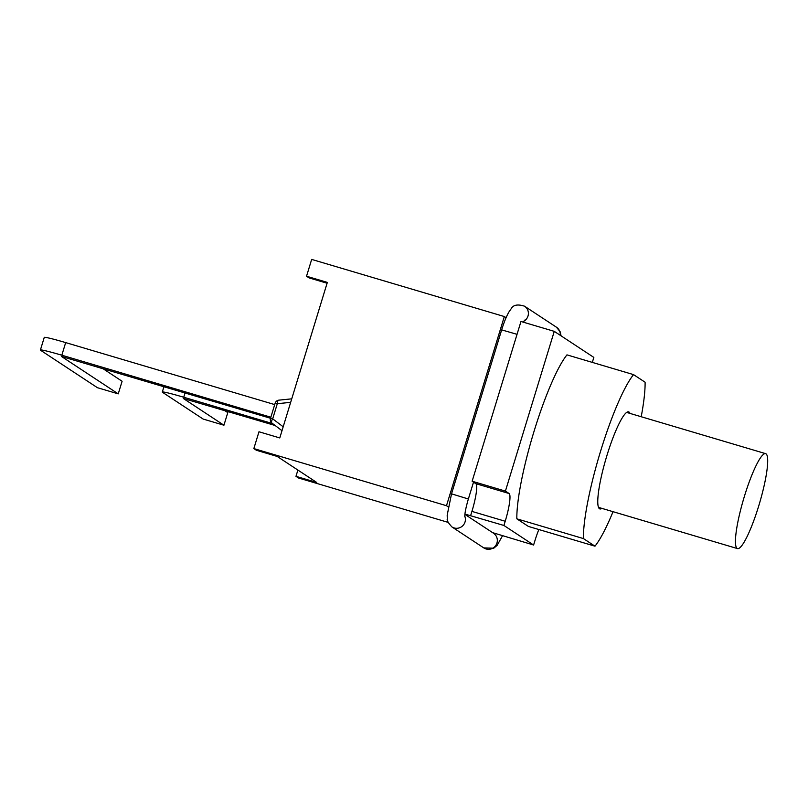 <?xml version="1.0" encoding="UTF-8"?>
<svg xmlns="http://www.w3.org/2000/svg" width="808" height="808" viewBox="0 0 808 808"><rect width="100%" height="100%" fill="white"/><g stroke="black" fill="none" stroke-linecap="round" stroke-linejoin="round"><path stroke-width="1.21" d="M492.638 532.654L533.603 545.016L534.896 540.805A26.412 4.393 -73.5 0 1 538.845 529.533M504.323 316.544L311.676 259.408L306.535 276.225L327.341 282.396L279.78 437.936L258.984 431.765L253.843 448.581L446.491 505.717L504.323 316.544L506.081 317.696M470.64 515.595L471.923 511.393A26.412 4.393 106.5 0 0 475.801 483.649L472.135 481.235L505.414 491.102L509.091 493.516A26.412 4.393 -73.5 0 1 505.212 521.261L503.919 525.473L464.933 514.08M448.248 506.879L446.491 505.717M503.919 525.473L533.603 545.016M448.188 522.392L298.526 478.003L295.97 476.326L316.776 482.497L277.195 456.439L256.389 450.268L253.843 448.581M275.144 425.503L183.345 398.475L223.927 425.22L203.131 419.049L162.59 392.355A26.412 1.313 17 0 1 162.307 392.042A26.412 1.313 17 0 1 183.729 397.243L272.619 423.604M223.927 425.22L227.785 412.605L224.634 410.525M270.539 418.423L270.498 418.372A4.404 4.404 0 0 0 272.054 423.17L282.002 430.684L272.074 423.19A4.404 2.121 -53 0 1 272.054 423.17A4.404 2.121 -53 0 1 272.68 418.847L277.306 403.707L290.668 402.344M279.114 400.152A4.404 1.98 84.2 0 0 278.881 400.152A4.404 1.98 84.2 0 0 277.306 403.707L275.124 403.243L270.498 418.372L272.68 418.847L283.194 426.776M274.71 404.596L65.68 342.602A26.412 1.313 -163 0 0 44.258 337.411L40.4 350.016A26.412 1.313 17 0 1 61.822 355.217L270.852 417.211M270.529 418.271L61.448 356.449L118.241 393.87L97.435 387.699L40.693 350.339A26.412 1.313 17 0 1 40.4 350.016M118.241 393.87L122.099 381.255L102.727 368.509M744.39 496.395A49.52 8.242 -73.5 0 1 765.651 453.652A49.52 8.242 -73.5 0 1 759.47 503.465A49.52 8.242 -73.5 0 1 737.492 548.592A49.52 8.242 -73.5 0 1 744.39 496.395M592.315 362.388L593.84 357.409L554.258 331.351L520.968 321.483L472.135 481.235M601.849 508.363A50.621 8.423 -73.5 0 1 599.869 508.929A50.621 8.423 -73.5 0 1 599.475 508.747A50.621 8.423 -73.5 0 1 606.545 456.783A50.621 8.423 -73.5 0 1 628.654 411.868A50.621 8.423 -73.5 0 1 630.008 413.423M613.04 511.686A94.627 15.746 -73.5 0 1 594.971 546.178L528.402 526.432L516.837 518.827L583.416 538.572A94.627 15.746 -73.5 0 1 600.536 451.359A94.627 15.746 -73.5 0 1 633.543 374.619L645.097 382.224A94.627 15.746 -73.5 0 1 641.209 416.736M516.837 518.827A94.627 15.746 -73.5 0 1 533.957 431.613A94.627 15.746 -73.5 0 1 566.964 354.874L633.543 374.619M594.971 546.178L583.416 538.572M554.258 331.351L505.414 491.102M306.535 276.225L309.09 277.901L327.078 283.234M295.97 476.326L297.889 470.054M560.277 335.31A8.807 8.666 -56.6 0 0 556.449 327.21L560.156 331.775L561.085 335.845M464.893 514.393L493.466 533.199A8.807 8.666 123.4 0 1 495.87 545.319A8.807 8.666 123.4 0 1 483.79 547.905L493.779 548.188L497.152 545.339L502.505 535.785M523.988 321.109A8.807 8.666 -56.6 0 0 524.533 306.192L556.449 327.21M517.039 334.33L501.657 329.886C503.929 322.453 506.364 316.473 508.959 311.928L511.09 308.848C513.161 304.889 517.645 304 524.533 306.192M473.518 482.144L468.367 498.99L451.531 493.839L501.657 329.886M464.772 516.1A8.807 8.666 123.4 0 1 451.874 526.897C448.218 522.877 446.693 520.231 447.299 518.948L447.188 515.161L451.531 493.839M183.729 397.243L185.052 392.92M275.174 403.293L275.124 403.243A4.404 4.404 0 0 1 278.881 400.152L291.739 398.839M61.822 355.217L65.68 342.602M509.091 493.516L475.801 483.649M505.212 521.261L471.923 511.393M524.604 320.14L523.402 322.2M468.367 498.99C466.206 506.364 465.014 511.919 464.792 515.645L464.772 516.797M483.79 547.905L451.874 526.897M162.307 392.042L163.943 386.658M765.651 453.652L626.665 412.423M737.492 548.592L598.506 507.374"/></g></svg>
